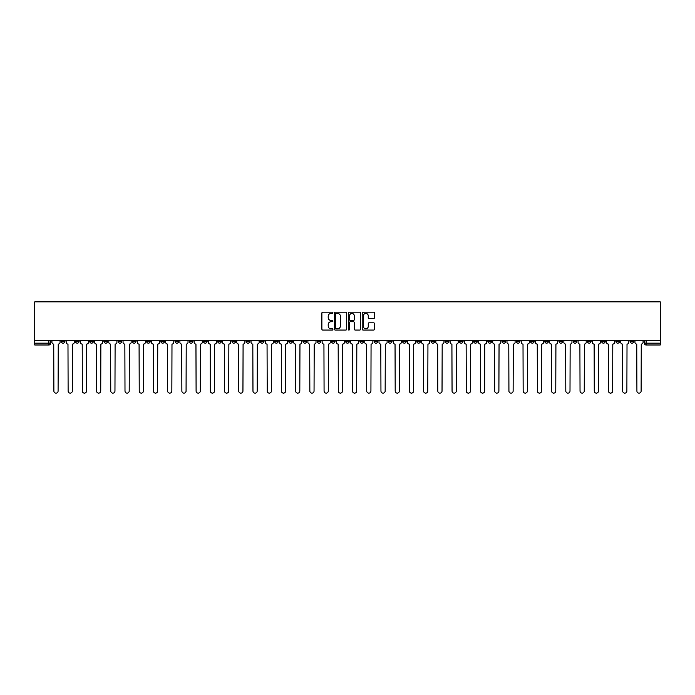 <?xml version="1.0" encoding="UTF-8"?>
<svg xmlns="http://www.w3.org/2000/svg" width="695" height="695" viewBox="0 0 695 695"><rect width="100%" height="100%" fill="white"/><g stroke="black" fill="none" stroke-linecap="round" stroke-linejoin="round"><path stroke-width="1.04" d="M332.914 312.793A0.625 0.625 0 0 0 332.288 312.159L322.784 312.159A0.895 0.895 0 0 0 321.889 313.054L321.889 329.161A0.895 0.895 0 0 0 322.784 330.055L332.288 330.055A0.625 0.625 0 0 0 332.914 329.43A0.625 0.625 0 0 0 332.288 328.805L331.063 328.805A2.867 2.867 0 0 1 328.196 325.946L328.196 324.6A2.867 2.867 0 0 1 331.063 321.733L332.288 321.733A0.625 0.625 0 0 0 332.914 321.107A0.625 0.625 0 0 0 332.288 320.482L331.063 320.482A2.867 2.867 0 0 1 328.196 317.624L328.196 316.277A2.867 2.867 0 0 1 331.063 313.419L332.288 313.419A0.625 0.625 0 0 0 332.914 312.793M530.537 340.341L530.537 341.349L534.186 341.349A1.824 1.824 0 0 1 532.361 343.174A1.824 1.824 0 0 1 530.537 341.349L530.537 340.341M445.217 340.341L445.217 341.349L448.866 341.349A1.824 1.824 0 0 1 447.041 343.174A1.824 1.824 0 0 1 445.217 341.349L445.217 340.341M430.996 340.341L430.996 341.349L434.644 341.349A1.824 1.824 0 0 1 432.82 343.174A1.824 1.824 0 0 1 430.996 341.349L430.996 340.341M345.676 340.341L345.676 341.349L349.324 341.349A1.824 1.824 0 0 1 347.5 343.174A1.824 1.824 0 0 1 345.676 341.349L345.676 340.341M331.454 340.341L331.454 341.349L335.103 341.349A1.824 1.824 0 0 1 333.279 343.174A1.824 1.824 0 0 1 331.454 341.349L331.454 340.341M317.233 340.341L317.233 341.349L320.882 341.349A1.824 1.824 0 0 1 319.057 343.174A1.824 1.824 0 0 1 317.233 341.349L317.233 340.341M288.799 340.341L288.799 341.349L292.439 341.349A1.824 1.824 0 0 1 290.623 343.174A1.824 1.824 0 0 1 288.799 341.349L288.799 340.341M260.356 341.349L260.356 340.341L260.356 341.349A1.824 1.824 0 0 0 262.18 343.174A1.824 1.824 0 0 1 260.356 341.349L264.004 341.349A1.824 1.824 0 0 1 262.18 343.174A1.824 1.824 0 0 0 264.004 341.349L264.004 340.341L264.004 341.349M246.134 341.349L246.134 340.341L246.134 341.349A1.824 1.824 0 0 0 247.959 343.174A1.824 1.824 0 0 1 246.134 341.349L249.783 341.349A1.824 1.824 0 0 1 247.959 343.174M231.913 341.349L231.913 340.341L231.913 341.349A1.824 1.824 0 0 0 233.737 343.174A1.824 1.824 0 0 1 231.913 341.349L235.562 341.349A1.824 1.824 0 0 1 233.737 343.174A1.824 1.824 0 0 0 235.562 341.349L235.562 340.341L235.562 341.349M217.7 340.341L217.7 341.349L221.34 341.349A1.824 1.824 0 0 1 219.516 343.174A1.824 1.824 0 0 1 217.7 341.349L217.7 340.341M203.479 340.341L203.479 341.349L207.119 341.349A1.824 1.824 0 0 1 205.303 343.174A1.824 1.824 0 0 1 203.479 341.349L203.479 340.341M189.257 340.341L189.257 341.349L192.906 341.349A1.824 1.824 0 0 1 191.082 343.174A1.824 1.824 0 0 1 189.257 341.349L189.257 340.341M175.036 341.349L175.036 340.341L175.036 341.349A1.824 1.824 0 0 0 176.86 343.174A1.824 1.824 0 0 1 175.036 341.349L178.685 341.349A1.824 1.824 0 0 1 176.86 343.174M146.593 341.349L146.593 340.341L146.593 341.349A1.824 1.824 0 0 0 148.417 343.174A1.824 1.824 0 0 1 146.593 341.349L150.242 341.349A1.824 1.824 0 0 1 148.417 343.174A1.824 1.824 0 0 0 150.242 341.349L150.242 340.341L150.242 341.349M132.38 341.349L132.38 340.341L132.38 341.349A1.824 1.824 0 0 0 134.196 343.174A1.824 1.824 0 0 1 132.38 341.349L136.02 341.349A1.824 1.824 0 0 1 134.196 343.174A1.824 1.824 0 0 0 136.02 341.349L136.02 340.341L136.02 341.349M118.159 341.349L118.159 340.341L118.159 341.349A1.824 1.824 0 0 0 119.983 343.174A1.824 1.824 0 0 1 118.159 341.349L121.799 341.349A1.824 1.824 0 0 1 119.983 343.174A1.824 1.824 0 0 0 121.799 341.349L121.799 340.341L121.799 341.349M103.937 341.349L103.937 340.341L103.937 341.349A1.824 1.824 0 0 0 105.762 343.174A1.824 1.824 0 0 1 103.937 341.349L107.586 341.349A1.824 1.824 0 0 1 105.762 343.174M89.716 341.349L89.716 340.341L89.716 341.349A1.824 1.824 0 0 0 91.54 343.174A1.824 1.824 0 0 1 89.716 341.349L93.365 341.349A1.824 1.824 0 0 1 91.54 343.174A1.824 1.824 0 0 0 93.365 341.349L93.365 340.341L93.365 341.349M75.494 341.349L75.494 340.341L75.494 341.349A1.824 1.824 0 0 0 77.319 343.174A1.824 1.824 0 0 1 75.494 341.349L79.143 341.349A1.824 1.824 0 0 1 77.319 343.174A1.824 1.824 0 0 0 79.143 341.349L79.143 340.341L79.143 341.349M373.649 318.475A0.895 0.895 0 0 0 374.544 317.58L374.544 313.054A0.895 0.895 0 0 0 373.649 312.159L363.094 312.159A0.895 0.895 0 0 0 362.199 313.054L362.199 329.161A0.895 0.895 0 0 0 363.094 330.055L373.649 330.055A0.895 0.895 0 0 0 374.544 329.161L374.544 323.705A0.895 0.895 0 0 0 373.649 322.81L369.132 322.81A0.895 0.895 0 0 0 368.237 323.705L368.237 326.415A2.398 2.398 0 0 1 365.839 328.805A2.398 2.398 0 0 1 363.45 326.415L363.45 315.808A2.398 2.398 0 0 1 365.839 313.419A2.398 2.398 0 0 1 368.237 315.808L368.237 317.58A0.895 0.895 0 0 0 369.132 318.475L373.649 318.475M660.25 340.341L34.75 340.341L34.75 301.873L660.25 301.873L660.25 344.989L646.124 344.989A1.824 1.824 0 0 1 644.3 343.174L660.25 343.174M346.718 313.054A0.895 0.895 0 0 0 345.823 312.159L335.268 312.159A0.895 0.895 0 0 0 334.373 313.054L334.373 329.161A0.895 0.895 0 0 0 335.268 330.055L345.823 330.055A0.895 0.895 0 0 0 346.718 329.161L346.718 313.054M349.177 312.159L359.732 312.159A0.895 0.895 0 0 1 360.627 313.054L360.627 329.161A0.895 0.895 0 0 1 359.732 330.055L355.214 330.055A0.895 0.895 0 0 1 354.32 329.161L354.32 322.628A0.895 0.895 0 0 0 353.425 321.733L350.428 321.733A0.895 0.895 0 0 0 349.533 322.628L349.533 329.43A0.625 0.625 0 0 1 348.907 330.055A0.625 0.625 0 0 1 348.282 329.43L348.282 313.054A0.895 0.895 0 0 1 349.177 312.159M644.3 340.341L644.3 343.174A1.824 1.824 0 0 0 646.124 344.989L646.124 340.341M50.7 340.341L50.7 343.174L50.7 340.341M48.876 340.341L48.876 344.989L34.75 344.989L34.75 343.174L50.7 343.174A1.824 1.824 0 0 1 48.876 344.989A1.824 1.824 0 0 0 50.7 343.174M34.75 340.341L34.75 343.174M633.727 340.341L633.727 341.349A1.824 1.824 0 0 1 631.903 343.174A1.824 1.824 0 0 1 630.078 341.349L633.727 341.349M630.078 340.341L630.078 341.349M619.506 340.341L619.506 341.349A1.824 1.824 0 0 1 617.681 343.174A1.824 1.824 0 0 1 615.857 341.349L619.506 341.349M615.857 340.341L615.857 341.349M605.284 341.349L605.284 340.341L605.284 341.349A1.824 1.824 0 0 1 603.46 343.174A1.824 1.824 0 0 1 601.635 341.349L605.284 341.349A1.824 1.824 0 0 1 603.46 343.174M601.635 340.341L601.635 341.349M591.063 340.341L591.063 341.349A1.824 1.824 0 0 1 589.238 343.174A1.824 1.824 0 0 1 587.414 341.349A1.824 1.824 0 0 0 589.238 343.174M587.414 340.341L587.414 341.349L591.063 341.349M576.841 340.341L576.841 341.349A1.824 1.824 0 0 1 575.017 343.174A1.824 1.824 0 0 1 573.201 341.349L576.841 341.349A1.824 1.824 0 0 1 575.017 343.174M573.201 340.341L573.201 341.349M562.62 340.341L562.62 341.349A1.824 1.824 0 0 1 560.804 343.174A1.824 1.824 0 0 1 558.98 341.349A1.824 1.824 0 0 0 560.804 343.174M558.98 340.341L558.98 341.349L562.62 341.349M548.407 340.341L548.407 341.349A1.824 1.824 0 0 1 546.583 343.174A1.824 1.824 0 0 1 544.758 341.349L548.407 341.349M544.758 340.341L544.758 341.349M534.186 340.341L534.186 341.349A1.824 1.824 0 0 1 532.361 343.174M519.964 340.341L519.964 341.349A1.824 1.824 0 0 1 518.14 343.174A1.824 1.824 0 0 1 516.316 341.349L519.964 341.349M516.316 340.341L516.316 341.349M505.743 340.341L505.743 341.349A1.824 1.824 0 0 1 503.918 343.174A1.824 1.824 0 0 1 502.094 341.349L505.743 341.349M502.094 340.341L502.094 341.349M491.521 340.341L491.521 341.349A1.824 1.824 0 0 1 489.697 343.174A1.824 1.824 0 0 1 487.881 341.349A1.824 1.824 0 0 0 489.697 343.174M487.881 340.341L487.881 341.349L491.521 341.349M477.3 340.341L477.3 341.349A1.824 1.824 0 0 1 475.484 343.174A1.824 1.824 0 0 1 473.66 341.349L477.3 341.349M473.66 340.341L473.66 341.349M463.087 340.341L463.087 341.349A1.824 1.824 0 0 1 461.263 343.174A1.824 1.824 0 0 1 459.438 341.349L463.087 341.349M459.438 340.341L459.438 341.349M448.866 340.341L448.866 341.349M434.644 340.341L434.644 341.349L434.644 340.341M420.423 340.341L420.423 341.349A1.824 1.824 0 0 1 418.599 343.174A1.824 1.824 0 0 1 416.774 341.349L420.423 341.349M416.774 340.341L416.774 341.349M406.201 340.341L406.201 341.349A1.824 1.824 0 0 1 404.377 343.174A1.824 1.824 0 0 1 402.561 341.349L406.201 341.349M402.561 340.341L402.561 341.349M391.98 340.341L391.98 341.349A1.824 1.824 0 0 1 390.164 343.174A1.824 1.824 0 0 1 388.34 341.349L391.98 341.349M388.34 340.341L388.34 341.349M377.767 340.341L377.767 341.349A1.824 1.824 0 0 1 375.943 343.174A1.824 1.824 0 0 1 374.118 341.349L377.767 341.349M374.118 340.341L374.118 341.349M363.546 340.341L363.546 341.349A1.824 1.824 0 0 1 361.721 343.174A1.824 1.824 0 0 1 359.897 341.349L363.546 341.349M359.897 340.341L359.897 341.349M349.324 340.341L349.324 341.349A1.824 1.824 0 0 1 347.5 343.174M335.103 340.341L335.103 341.349M320.882 341.349L320.882 340.341L320.882 341.349A1.824 1.824 0 0 1 319.057 343.174M306.66 340.341L306.66 341.349A1.824 1.824 0 0 1 304.836 343.174A1.824 1.824 0 0 1 303.02 341.349A1.824 1.824 0 0 0 304.836 343.174A1.824 1.824 0 0 0 306.66 341.349L303.02 341.349L303.02 340.341M292.439 341.349L292.439 340.341L292.439 341.349A1.824 1.824 0 0 1 290.623 343.174M278.226 340.341L278.226 341.349A1.824 1.824 0 0 1 276.402 343.174A1.824 1.824 0 0 1 274.577 341.349A1.824 1.824 0 0 0 276.402 343.174M274.577 340.341L274.577 341.349L278.226 341.349M249.783 340.341L249.783 341.349L249.783 340.341M221.34 341.349L221.34 340.341L221.34 341.349A1.824 1.824 0 0 1 219.516 343.174M207.119 341.349L207.119 340.341L207.119 341.349A1.824 1.824 0 0 1 205.303 343.174M192.906 341.349L192.906 340.341L192.906 341.349A1.824 1.824 0 0 1 191.082 343.174M178.685 340.341L178.685 341.349L178.685 340.341M164.463 341.349L164.463 340.341L164.463 341.349A1.824 1.824 0 0 1 162.639 343.174A1.824 1.824 0 0 1 160.814 341.349L164.463 341.349A1.824 1.824 0 0 1 162.639 343.174M160.814 340.341L160.814 341.349M107.586 340.341L107.586 341.349L107.586 340.341M64.922 340.341L64.922 341.349A1.824 1.824 0 0 1 63.097 343.174A1.824 1.824 0 0 1 61.273 341.349A1.824 1.824 0 0 0 63.097 343.174A1.824 1.824 0 0 0 64.922 341.349L64.922 340.341M61.273 340.341L61.273 341.349L64.922 341.349M336.25 313.419A0.625 0.625 0 0 0 335.624 314.044L335.624 328.179A0.625 0.625 0 0 0 336.25 328.805L337.544 328.805A2.867 2.867 0 0 0 340.411 325.946L340.411 316.277A2.867 2.867 0 0 0 337.544 313.419L336.25 313.419M354.32 315.851A2.398 2.398 0 0 0 351.931 313.462A2.398 2.398 0 0 0 349.533 315.851L349.533 319.587A0.895 0.895 0 0 0 350.428 320.482L353.425 320.482A0.895 0.895 0 0 0 354.32 319.587L354.32 315.851M51.934 340.341L51.934 342.261A1.824 1.824 0 0 0 53.758 344.086L53.889 391.024A2.094 2.094 0 0 0 55.991 393.127A2.094 2.094 0 0 0 58.085 391.024L58.224 344.086A1.824 1.824 0 0 0 60.048 342.261L60.048 340.341M66.155 340.341L66.155 342.261A1.824 1.824 0 0 0 67.98 344.086L68.11 391.024A2.094 2.094 0 0 0 70.212 393.127A2.094 2.094 0 0 0 72.306 391.024L72.445 344.086A1.824 1.824 0 0 0 74.269 342.261L74.269 340.341M80.377 340.341L80.377 342.261A1.824 1.824 0 0 0 82.192 344.086L82.331 391.024A2.094 2.094 0 0 0 84.425 393.127A2.094 2.094 0 0 0 86.528 391.024L86.667 344.086A1.824 1.824 0 0 0 88.482 342.261L88.482 340.341M94.59 340.341L94.59 342.261A1.824 1.824 0 0 0 96.414 344.086L96.553 391.024A2.094 2.094 0 0 0 98.647 393.127A2.094 2.094 0 0 0 100.749 391.024L100.879 344.086A1.824 1.824 0 0 0 102.704 342.261L102.704 340.341M108.811 340.341L108.811 342.261A1.824 1.824 0 0 0 110.635 344.086L110.774 391.024A2.094 2.094 0 0 0 112.868 393.127A2.094 2.094 0 0 0 114.962 391.024L115.101 344.086A1.824 1.824 0 0 0 116.925 342.261L116.925 340.341M123.032 340.341L123.032 342.261A1.824 1.824 0 0 0 124.857 344.086L124.996 391.024A2.094 2.094 0 0 0 127.089 393.127A2.094 2.094 0 0 0 129.183 391.024L129.322 344.086A1.824 1.824 0 0 0 131.147 342.261L131.147 340.341M137.254 340.341L137.254 342.261A1.824 1.824 0 0 0 139.078 344.086L139.209 391.024A2.094 2.094 0 0 0 141.311 393.127A2.094 2.094 0 0 0 143.405 391.024L143.544 344.086A1.824 1.824 0 0 0 145.368 342.261L145.368 340.341M151.475 340.341L151.475 342.261A1.824 1.824 0 0 0 153.3 344.086L153.43 391.024A2.094 2.094 0 0 0 155.532 393.127A2.094 2.094 0 0 0 157.626 391.024L157.765 344.086A1.824 1.824 0 0 0 159.589 342.261L159.589 340.341M165.697 340.341L165.697 342.261A1.824 1.824 0 0 0 167.512 344.086L167.651 391.024A2.094 2.094 0 0 0 169.745 393.127A2.094 2.094 0 0 0 171.847 391.024L171.986 344.086A1.824 1.824 0 0 0 173.802 342.261L173.802 340.341M179.909 340.341L179.909 342.261A1.824 1.824 0 0 0 181.734 344.086L181.873 391.024A2.094 2.094 0 0 0 183.966 393.127A2.094 2.094 0 0 0 186.069 391.024L186.199 344.086A1.824 1.824 0 0 0 188.024 342.261L188.024 340.341M194.131 340.341L194.131 342.261A1.824 1.824 0 0 0 195.955 344.086L196.094 391.024A2.094 2.094 0 0 0 198.188 393.127A2.094 2.094 0 0 0 200.29 391.024L200.421 344.086A1.824 1.824 0 0 0 202.245 342.261L202.245 340.341M208.352 340.341L208.352 342.261A1.824 1.824 0 0 0 210.177 344.086L210.316 391.024A2.094 2.094 0 0 0 212.409 393.127A2.094 2.094 0 0 0 214.503 391.024L214.642 344.086A1.824 1.824 0 0 0 216.466 342.261L216.466 340.341M222.574 340.341L222.574 342.261A1.824 1.824 0 0 0 224.398 344.086L224.537 391.024A2.094 2.094 0 0 0 226.631 393.127A2.094 2.094 0 0 0 228.724 391.024L228.864 344.086A1.824 1.824 0 0 0 230.688 342.261L230.688 340.341M236.795 340.341L236.795 342.261A1.824 1.824 0 0 0 238.62 344.086L238.75 391.024A2.094 2.094 0 0 0 240.852 393.127A2.094 2.094 0 0 0 242.946 391.024L243.085 344.086A1.824 1.824 0 0 0 244.909 342.261L244.909 340.341M251.017 340.341L251.017 342.261A1.824 1.824 0 0 0 252.832 344.086L252.971 391.024A2.094 2.094 0 0 0 255.074 393.127A2.094 2.094 0 0 0 257.167 391.024L257.306 344.086A1.824 1.824 0 0 0 259.122 342.261L259.122 340.341M265.229 340.341L265.229 342.261A1.824 1.824 0 0 0 267.054 344.086L267.193 391.024A2.094 2.094 0 0 0 269.286 393.127A2.094 2.094 0 0 0 271.389 391.024L271.519 344.086A1.824 1.824 0 0 0 273.344 342.261L273.344 340.341M279.451 340.341L279.451 342.261A1.824 1.824 0 0 0 281.275 344.086L281.414 391.024A2.094 2.094 0 0 0 283.508 393.127A2.094 2.094 0 0 0 285.61 391.024L285.741 344.086A1.824 1.824 0 0 0 287.565 342.261L287.565 340.341M293.672 340.341L293.672 342.261A1.824 1.824 0 0 0 295.497 344.086L295.636 391.024A2.094 2.094 0 0 0 297.729 393.127A2.094 2.094 0 0 0 299.823 391.024L299.962 344.086A1.824 1.824 0 0 0 301.786 342.261L301.786 340.341M307.894 340.341L307.894 342.261A1.824 1.824 0 0 0 309.718 344.086L309.857 391.024A2.094 2.094 0 0 0 311.951 393.127A2.094 2.094 0 0 0 314.044 391.024L314.183 344.086A1.824 1.824 0 0 0 316.008 342.261L316.008 340.341M322.115 340.341L322.115 342.261A1.824 1.824 0 0 0 323.94 344.086L324.07 391.024A2.094 2.094 0 0 0 326.172 393.127A2.094 2.094 0 0 0 328.266 391.024L328.405 344.086A1.824 1.824 0 0 0 330.229 342.261L330.229 340.341M336.337 340.341L336.337 342.261A1.824 1.824 0 0 0 338.161 344.086L338.291 391.024A2.094 2.094 0 0 0 340.394 393.127A2.094 2.094 0 0 0 342.487 391.024L342.626 344.086A1.824 1.824 0 0 0 344.442 342.261L344.442 340.341M350.558 340.341L350.558 342.261A1.824 1.824 0 0 0 352.374 344.086L352.513 391.024A2.094 2.094 0 0 0 354.606 393.127A2.094 2.094 0 0 0 356.709 391.024L356.839 344.086A1.824 1.824 0 0 0 358.663 342.261L358.663 340.341M364.771 340.341L364.771 342.261A1.824 1.824 0 0 0 366.595 344.086L366.734 391.024A2.094 2.094 0 0 0 368.828 393.127A2.094 2.094 0 0 0 370.93 391.024L371.06 344.086A1.824 1.824 0 0 0 372.885 342.261L372.885 340.341M378.992 340.341L378.992 342.261A1.824 1.824 0 0 0 380.817 344.086L380.956 391.024A2.094 2.094 0 0 0 383.049 393.127A2.094 2.094 0 0 0 385.143 391.024L385.282 344.086A1.824 1.824 0 0 0 387.106 342.261L387.106 340.341M393.214 340.341L393.214 342.261A1.824 1.824 0 0 0 395.038 344.086L395.177 391.024A2.094 2.094 0 0 0 397.271 393.127A2.094 2.094 0 0 0 399.364 391.024L399.503 344.086A1.824 1.824 0 0 0 401.328 342.261L401.328 340.341M407.435 340.341L407.435 342.261A1.824 1.824 0 0 0 409.259 344.086L409.39 391.024A2.094 2.094 0 0 0 411.492 393.127A2.094 2.094 0 0 0 413.586 391.024L413.725 344.086A1.824 1.824 0 0 0 415.549 342.261L415.549 340.341M421.657 340.341L421.657 342.261A1.824 1.824 0 0 0 423.481 344.086L423.611 391.024A2.094 2.094 0 0 0 425.714 393.127A2.094 2.094 0 0 0 427.807 391.024L427.946 344.086A1.824 1.824 0 0 0 429.771 342.261L429.771 340.341M435.878 340.341L435.878 342.261A1.824 1.824 0 0 0 437.694 344.086L437.833 391.024A2.094 2.094 0 0 0 439.926 393.127A2.094 2.094 0 0 0 442.029 391.024L442.168 344.086A1.824 1.824 0 0 0 443.983 342.261L443.983 340.341M450.091 340.341L450.091 342.261A1.824 1.824 0 0 0 451.915 344.086L452.054 391.024A2.094 2.094 0 0 0 454.148 393.127A2.094 2.094 0 0 0 456.25 391.024L456.38 344.086A1.824 1.824 0 0 0 458.205 342.261L458.205 340.341M464.312 340.341L464.312 342.261A1.824 1.824 0 0 0 466.136 344.086L466.276 391.024A2.094 2.094 0 0 0 468.369 393.127A2.094 2.094 0 0 0 470.463 391.024L470.602 344.086A1.824 1.824 0 0 0 472.426 342.261L472.426 340.341M478.534 340.341L478.534 342.261A1.824 1.824 0 0 0 480.358 344.086L480.497 391.024A2.094 2.094 0 0 0 482.591 393.127A2.094 2.094 0 0 0 484.684 391.024L484.823 344.086A1.824 1.824 0 0 0 486.648 342.261L486.648 340.341M492.755 340.341L492.755 342.261A1.824 1.824 0 0 0 494.579 344.086L494.71 391.024A2.094 2.094 0 0 0 496.812 393.127A2.094 2.094 0 0 0 498.906 391.024L499.045 344.086A1.824 1.824 0 0 0 500.869 342.261L500.869 340.341M506.976 340.341L506.976 342.261A1.824 1.824 0 0 0 508.801 344.086L508.931 391.024A2.094 2.094 0 0 0 511.034 393.127A2.094 2.094 0 0 0 513.127 391.024L513.266 344.086A1.824 1.824 0 0 0 515.091 342.261L515.091 340.341M521.198 340.341L521.198 342.261A1.824 1.824 0 0 0 523.014 344.086L523.153 391.024A2.094 2.094 0 0 0 525.255 393.127A2.094 2.094 0 0 0 527.349 391.024L527.488 344.086A1.824 1.824 0 0 0 529.303 342.261L529.303 340.341M535.411 340.341L535.411 342.261A1.824 1.824 0 0 0 537.235 344.086L537.374 391.024A2.094 2.094 0 0 0 539.468 393.127A2.094 2.094 0 0 0 541.57 391.024L541.7 344.086A1.824 1.824 0 0 0 543.525 342.261L543.525 340.341M549.632 340.341L549.632 342.261A1.824 1.824 0 0 0 551.456 344.086L551.595 391.024A2.094 2.094 0 0 0 553.689 393.127A2.094 2.094 0 0 0 555.792 391.024L555.922 344.086A1.824 1.824 0 0 0 557.746 342.261L557.746 340.341M563.853 340.341L563.853 342.261A1.824 1.824 0 0 0 565.678 344.086L565.817 391.024A2.094 2.094 0 0 0 567.911 393.127A2.094 2.094 0 0 0 570.004 391.024L570.143 344.086A1.824 1.824 0 0 0 571.968 342.261L571.968 340.341M578.075 340.341L578.075 342.261A1.824 1.824 0 0 0 579.899 344.086L580.038 391.024A2.094 2.094 0 0 0 582.132 393.127A2.094 2.094 0 0 0 584.226 391.024L584.365 344.086A1.824 1.824 0 0 0 586.189 342.261L586.189 340.341M592.296 340.341L592.296 342.261A1.824 1.824 0 0 0 594.121 344.086L594.251 391.024A2.094 2.094 0 0 0 596.353 393.127A2.094 2.094 0 0 0 598.447 391.024L598.586 344.086A1.824 1.824 0 0 0 600.411 342.261L600.411 340.341M606.518 340.341L606.518 342.261A1.824 1.824 0 0 0 608.334 344.086L608.472 391.024A2.094 2.094 0 0 0 610.575 393.127A2.094 2.094 0 0 0 612.669 391.024L612.808 344.086A1.824 1.824 0 0 0 614.623 342.261L614.623 340.341M620.731 340.341L620.731 342.261A1.824 1.824 0 0 0 622.555 344.086L622.694 391.024A2.094 2.094 0 0 0 624.788 393.127A2.094 2.094 0 0 0 626.89 391.024L627.02 344.086A1.824 1.824 0 0 0 628.845 342.261L628.845 340.341M634.952 340.341L634.952 342.261A1.824 1.824 0 0 0 636.776 344.086L636.915 391.024A2.094 2.094 0 0 0 639.009 393.127A2.094 2.094 0 0 0 641.111 391.024L641.242 344.086A1.824 1.824 0 0 0 643.066 342.261L643.066 340.341"/></g></svg>
